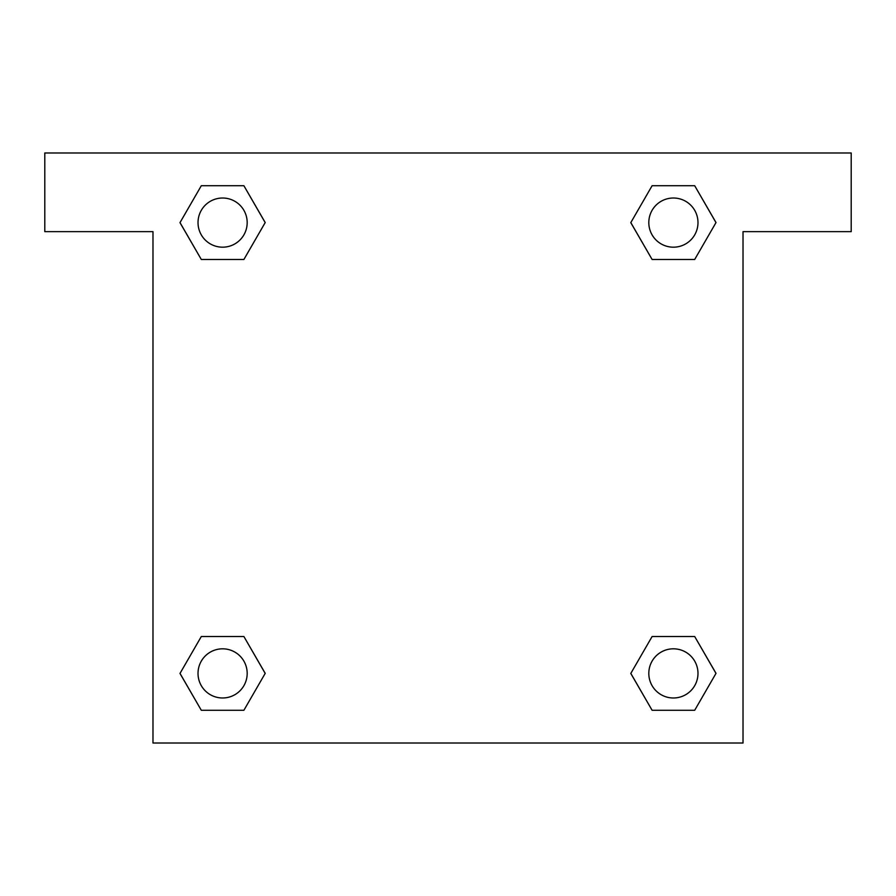 <?xml version="1.0" encoding="UTF-8"?>
<svg xmlns="http://www.w3.org/2000/svg" width="896" height="896" viewBox="0 0 896 896"><rect width="100%" height="100%" fill="white"/><g stroke="black" fill="none" stroke-linecap="round" stroke-linejoin="round"><path stroke-width="1.34" d="M851.2 152.981L44.8 152.981L44.8 231.65L152.981 231.65L152.981 743.019L743.019 743.019L743.019 231.65L851.2 231.65L851.2 152.981M201.309 259.482L243.891 259.482L201.309 259.482L180.018 222.6L201.309 185.718L243.891 185.718L265.182 222.6L243.891 259.482L201.309 259.482L179.973 222.634M243.891 185.718L201.309 185.718L243.891 185.718L265.227 222.578M243.891 636.518L201.309 636.518L243.891 636.518L265.182 673.4L243.891 710.282L201.309 710.282L180.018 673.4L201.309 636.518L243.891 636.518L265.227 673.366M201.309 710.282L243.891 710.282L201.309 710.282L179.973 673.422M694.691 636.518L652.109 636.518L694.691 636.518L715.982 673.4L694.691 710.282L652.109 710.282L630.818 673.4L652.109 636.518L694.691 636.518L716.027 673.366M652.109 710.282L694.691 710.282L652.109 710.282L630.773 673.422M652.109 259.482L694.691 259.482L652.109 259.482L630.818 222.6L652.109 185.718L694.691 185.718L715.982 222.6L694.691 259.482L652.109 259.482L630.773 222.634M694.691 185.718L652.109 185.718L694.691 185.718L716.027 222.578M697.984 673.4A24.584 24.584 0 0 0 661.102 652.109A24.584 24.584 0 0 0 661.102 694.691A24.584 24.584 0 0 0 697.984 673.4M247.184 673.4A24.584 24.584 0 0 0 210.314 652.109A24.584 24.584 0 0 0 210.314 694.691A24.584 24.584 0 0 0 247.184 673.4M697.984 222.6A24.584 24.584 0 0 0 661.102 201.309A24.584 24.584 0 0 0 661.102 243.891A24.584 24.584 0 0 0 697.984 222.6M247.184 222.6A24.584 24.584 0 0 0 210.314 201.309A24.584 24.584 0 0 0 210.314 243.891A24.584 24.584 0 0 0 247.184 222.6"/></g></svg>
